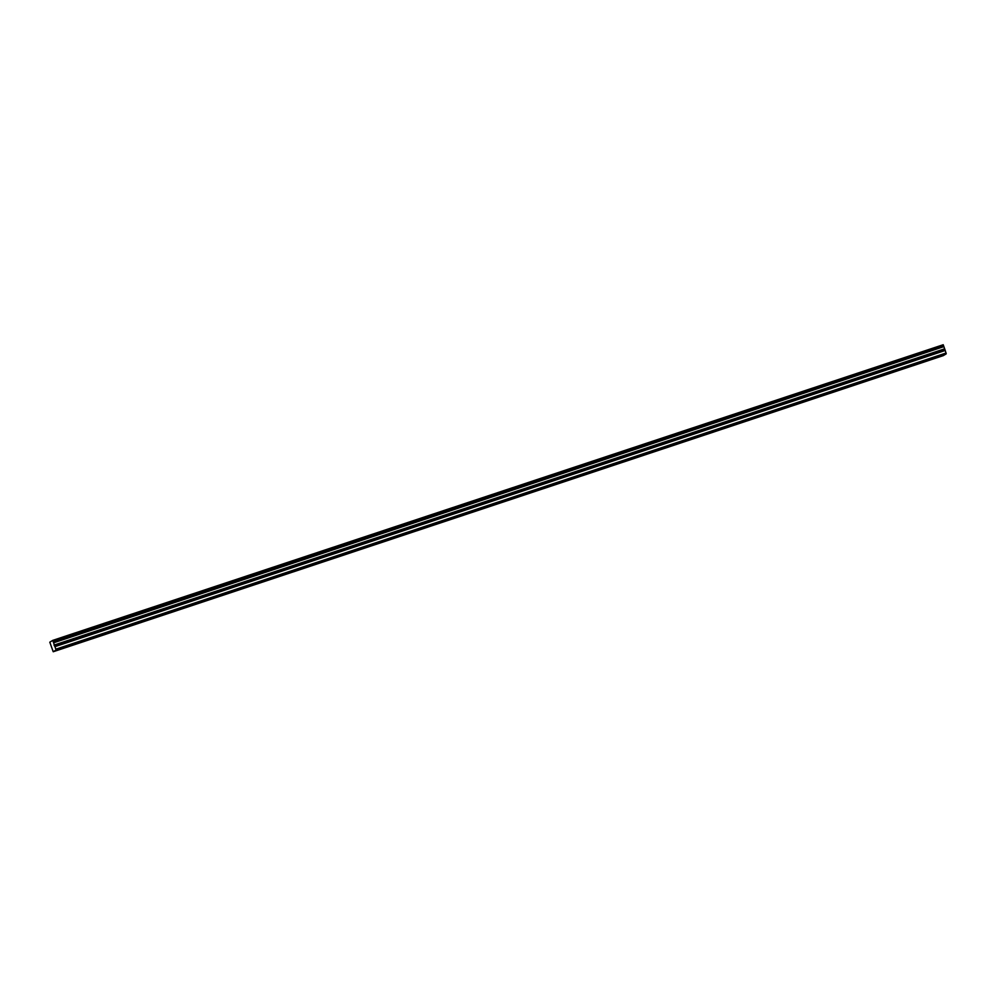 <?xml version="1.0" encoding="UTF-8"?>
<svg xmlns="http://www.w3.org/2000/svg" width="996" height="996" viewBox="0 0 996 996"><rect width="100%" height="100%" fill="white"/><g stroke="black" fill="none" stroke-linecap="round" stroke-linejoin="round"><path stroke-width="1.49" d="M929.33 360.004L931.683 359.046L929.33 360.004M69.11 646.192L71.463 645.234L69.11 646.192M104.954 634.265L107.307 633.307L104.954 634.265M140.797 622.351L143.15 621.392L140.797 622.351M176.641 610.424L178.994 609.465L176.641 610.424M212.484 598.496L214.837 597.538L212.484 598.496M248.328 586.569L250.668 585.611L248.328 586.569M284.171 574.655L286.512 573.684L284.171 574.655M320.015 562.728L322.355 561.769L320.015 562.728M355.858 550.8L358.199 549.842L355.858 550.8M391.702 538.873L394.043 537.915L391.702 538.873M427.533 526.946L429.886 525.988L427.533 526.946M463.377 515.032L465.73 514.061L463.377 515.032M499.22 503.105L501.573 502.146L499.22 503.105M535.064 491.177L537.417 490.219L535.064 491.177M570.907 479.25L573.26 478.292L570.907 479.25M606.751 467.323L609.104 466.365L606.751 467.323M642.594 455.409L644.947 454.45L642.594 455.409M678.438 443.481L680.778 442.523L678.438 443.481M714.281 431.554L716.622 430.596L714.281 431.554M750.125 419.627L752.466 418.669L750.125 419.627M785.969 407.713L788.309 406.742L785.969 407.713M821.812 395.786L824.153 394.827L821.812 395.786M857.643 383.858L859.996 382.9L857.643 383.858M893.487 371.931L895.84 370.973L893.487 371.931M56.112 649.977L52.751 640.378L49.8 642.196L53.224 651.745L56.112 649.977L946.2 353.854L943.312 355.622L53.224 651.745M52.751 640.378L943.212 344.74L945.241 350.468L55.154 646.591M946.2 353.854L945.241 350.468M56.05 649.118L946.138 352.995M53.61 642.793L943.698 346.67M53.448 641.934L943.536 345.811M943.212 344.74L53.124 640.864M53.398 641.636L943.486 345.512M944.121 348.986L54.021 645.109M54.382 645.918L944.469 349.795"/></g></svg>
